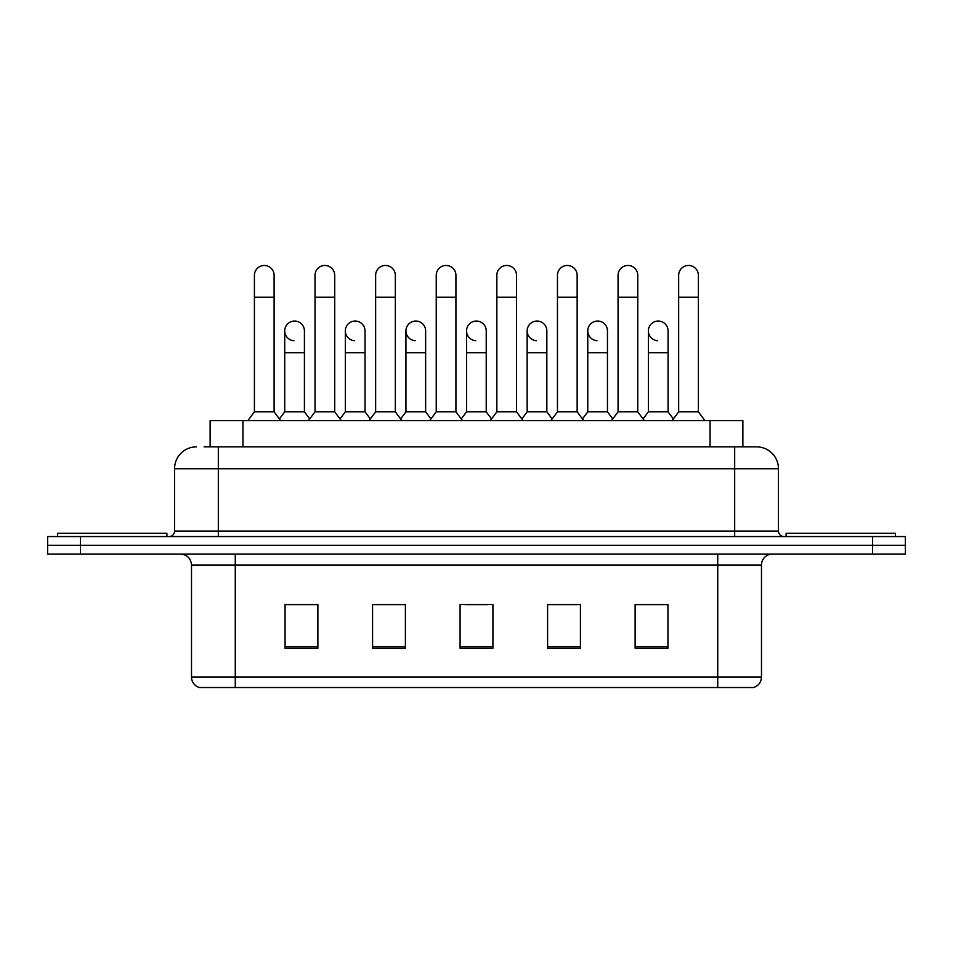 <?xml version="1.0" encoding="UTF-8"?>
<svg xmlns="http://www.w3.org/2000/svg" width="953" height="953" viewBox="0 0 953 953"><rect width="100%" height="100%" fill="white"/><g stroke="black" fill="none" stroke-linecap="round" stroke-linejoin="round"><path stroke-width="1.43" d="M204.097 446.85L218.32 446.85L204.097 446.85L210.125 446.85L210.125 420.595L742.875 420.595L742.875 446.85M761.483 677.035C761.185 682.277 758.564 685.779 753.609 687.53L717.728 687.53L717.728 677.035L761.483 677.035L761.483 565.01A10.936 10.936 0 0 1 772.43 554.062M717.728 687.53L199.391 687.53A10.936 10.936 0 0 1 191.517 677.035L191.517 565.01C190.862 558.363 187.217 554.717 180.57 554.062M80.469 536.563L905.35 536.563L905.35 545.319L47.65 545.319L47.65 554.062L80.469 554.062L80.469 545.319L47.65 545.319L47.65 536.563L80.469 536.563L80.469 545.319L905.35 545.319L905.35 554.062L80.469 554.062M667.946 648.254L667.946 604.5L635.127 604.5L635.127 648.254L667.946 648.254M580.425 648.254L580.425 604.5L547.606 604.5L547.606 648.254L580.425 648.254M317.873 648.254L317.873 604.5L285.054 604.5L285.054 648.254L317.873 648.254M405.394 648.254L405.394 604.5L372.575 604.5L372.575 648.254L405.394 648.254M492.915 648.254L492.915 604.5L460.085 604.5L460.085 648.254L492.915 648.254M698.049 687.53L254.951 687.53M647.278 604.714L638.855 604.714M404.846 604.714L396.424 604.714M374.541 604.714L405.394 604.714M313.93 604.714L305.508 604.714M547.606 604.714L578.245 604.714M556.361 604.714L547.939 604.714M465.445 604.714L487.328 604.714M317.873 604.714L285.054 604.714M667.946 604.714L635.127 604.714M196.437 446.85A21.883 21.883 0 0 0 174.554 468.733L174.554 531.095A5.468 5.468 0 0 1 169.086 536.563M778.446 468.733L218.32 468.733L218.32 446.85L756.563 446.85A21.883 21.883 0 0 1 778.446 468.733L778.446 531.095C778.744 534.383 780.567 536.205 783.914 536.563M218.32 536.563L218.32 531.095L734.68 531.095L734.68 446.85L756.229 446.85M254.415 297.193L274.107 297.193L274.107 411.839L254.415 411.839L254.415 275.31A9.852 9.852 0 0 1 264.886 265.482A9.852 9.852 0 0 1 274.107 275.31A9.852 9.852 0 0 0 264.886 265.482M254.415 411.839L247.851 420.595M274.107 411.839L280.67 420.595M293.953 340.709A9.852 9.852 0 0 1 284.721 330.894A9.852 9.852 0 0 1 295.18 321.066A9.852 9.852 0 0 1 304.412 330.894L304.412 352.765L284.721 352.765L284.721 330.894M304.412 352.765L304.412 411.839L284.721 411.839L284.721 352.765M284.721 411.839L279.42 418.915M304.412 411.839L309.713 418.915M315.026 297.193L334.717 297.193L334.717 411.839L315.026 411.839L315.026 275.31A9.852 9.852 0 0 1 325.485 265.482A9.852 9.852 0 0 1 334.717 275.31A9.852 9.852 0 0 0 325.485 265.482M315.026 411.839L308.462 420.595M334.717 411.839L341.281 420.595M375.637 297.193L395.328 297.193L395.328 411.839L375.637 411.839L375.637 275.31A9.852 9.852 0 0 1 386.096 265.482A9.852 9.852 0 0 1 395.328 275.31A9.852 9.852 0 0 0 386.096 265.482M375.637 411.839L369.073 420.595M395.328 411.839L401.892 420.595M436.236 297.193L455.927 297.193L455.927 411.839L436.236 411.839L436.236 275.31A9.852 9.852 0 0 1 446.707 265.482A9.852 9.852 0 0 1 455.927 275.31A9.852 9.852 0 0 0 446.707 265.482M436.236 411.839L429.672 420.595M455.927 411.839L462.491 420.595M496.847 297.193L516.538 297.193L516.538 411.839L496.847 411.839L496.847 275.31A9.852 9.852 0 0 1 507.318 265.482A9.852 9.852 0 0 1 516.538 275.31A9.852 9.852 0 0 0 507.318 265.482M496.847 411.839L490.283 420.595M516.538 411.839L523.102 420.595M354.552 340.709A9.852 9.852 0 0 1 345.331 330.894A9.852 9.852 0 0 1 355.791 321.066A9.852 9.852 0 0 1 365.023 330.894L365.023 352.765L345.331 352.765L345.331 330.894M365.023 352.765L365.023 411.839L345.331 411.839L345.331 352.765M345.331 411.839L340.018 418.915M365.023 411.839L370.324 418.915M415.163 340.709A9.852 9.852 0 0 1 405.942 330.894A9.852 9.852 0 0 1 416.401 321.066A9.852 9.852 0 0 1 425.634 330.894L425.634 352.765L405.942 352.765L405.942 330.894M425.634 352.765L425.634 411.839L405.942 411.839L405.942 352.765M405.942 411.839L400.629 418.915M425.634 411.839L430.935 418.915M475.773 340.709A9.852 9.852 0 0 1 466.541 330.894A9.852 9.852 0 0 1 477.012 321.066A9.852 9.852 0 0 1 486.233 330.894L486.233 352.765L466.541 352.765L466.541 330.894M486.233 352.765L486.233 411.839L466.541 411.839L466.541 352.765M466.541 411.839L461.24 418.915M486.233 411.839L491.545 418.915M166.894 536.563L166.894 533.275L57.502 533.275L57.502 536.563M895.498 536.563L895.498 533.275L786.106 533.275L786.106 536.563M557.457 297.193L577.149 297.193L577.149 411.839L557.457 411.839L557.457 275.31A9.852 9.852 0 0 1 567.917 265.482A9.852 9.852 0 0 1 577.149 275.31A9.852 9.852 0 0 0 567.917 265.482M557.457 411.839L550.894 420.595M577.149 411.839L583.712 420.595M618.068 297.193L637.76 297.193L637.76 411.839L618.068 411.839L618.068 275.31A9.852 9.852 0 0 1 628.527 265.482A9.852 9.852 0 0 1 637.76 275.31A9.852 9.852 0 0 0 628.527 265.482M618.068 411.839L611.504 420.595M637.76 411.839L644.323 420.595M678.667 297.193L698.358 297.193L698.358 411.839L678.667 411.839L678.667 275.31A9.852 9.852 0 0 1 689.138 265.482A9.852 9.852 0 0 1 698.358 275.31A9.852 9.852 0 0 0 689.138 265.482M678.667 411.839L672.103 420.595M698.358 411.839L704.934 420.595M536.384 340.709A9.852 9.852 0 0 1 527.152 330.894A9.852 9.852 0 0 1 537.611 321.066A9.852 9.852 0 0 1 546.843 330.894L546.843 352.765L527.152 352.765L527.152 330.894M546.843 352.765L546.843 411.839L527.152 411.839L527.152 352.765M527.152 411.839L521.851 418.915M546.843 411.839L552.156 418.915M596.983 340.709A9.852 9.852 0 0 1 587.763 330.894A9.852 9.852 0 0 1 598.222 321.066A9.852 9.852 0 0 1 607.454 330.894L607.454 352.765L587.763 352.765L587.763 330.894M607.454 352.765L607.454 411.839L587.763 411.839L587.763 352.765M587.763 411.839L582.45 418.915M607.454 411.839L612.755 418.915M657.594 340.709A9.852 9.852 0 0 1 648.374 330.894A9.852 9.852 0 0 1 658.833 321.066A9.852 9.852 0 0 1 668.065 330.894L668.065 352.765L648.374 352.765L648.374 330.894M668.065 352.765L668.065 411.839L648.374 411.839L648.374 352.765M648.374 411.839L643.061 418.915M668.065 411.839L673.366 418.915M242.944 446.85L242.944 420.595M710.056 446.85L710.056 420.595M717.728 554.062L717.728 565.01L191.517 565.01M761.483 565.01L717.728 565.01L717.728 677.035L235.272 677.035L235.272 687.53M191.517 677.035L235.272 677.035L235.272 554.062M872.531 554.062L872.531 536.563M492.915 646.742L460.085 646.742M405.394 646.742L372.575 646.742M317.873 646.742L285.054 646.742M580.425 646.742L547.606 646.742M667.946 646.742L635.127 646.742M174.554 531.095L218.32 531.095L218.32 468.733L174.554 468.733M734.68 536.563L734.68 531.095L778.446 531.095M274.107 297.193L274.107 275.31M334.717 297.193L334.717 275.31M395.328 297.193L395.328 275.31M455.927 297.193L455.927 275.31M516.538 297.193L516.538 275.31M577.149 297.193L577.149 275.31M637.76 297.193L637.76 275.31M698.358 297.193L698.358 275.31"/></g></svg>
